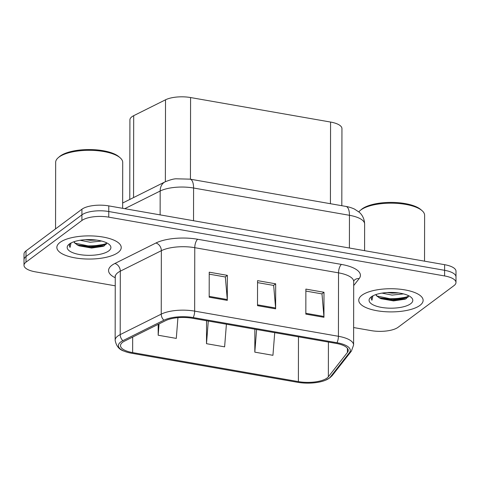 <?xml version="1.0" encoding="UTF-8"?>
<svg xmlns="http://www.w3.org/2000/svg" width="480" height="480" viewBox="0 0 480 480"><rect width="100%" height="100%" fill="white"/><g stroke="black" fill="none" stroke-linecap="round" stroke-linejoin="round"><path stroke-width="0.72" d="M129.774 199.464L129.912 119.892A20.118 7.242 0.1 0 1 133.698 115.674L165.516 99.804A20.118 7.242 0.1 0 1 190.578 97.548L330.564 122.052A20.118 7.242 0.1 0 1 341.946 128.598L341.814 205.71M419.934 305.394A32.184 11.586 -179.9 0 0 423.126 300.372A32.184 11.586 -179.9 0 0 398.118 289.032A32.184 11.586 -179.9 0 0 361.944 295.242A32.184 11.586 -179.9 0 0 358.752 300.258A32.184 11.586 -179.9 0 0 383.76 311.598A32.184 11.586 -179.9 0 0 419.934 305.394A32.184 11.586 -179.9 0 0 423.126 300.372A32.184 11.586 -179.9 0 0 398.118 289.032A32.184 11.586 -179.9 0 0 361.944 295.242A32.184 11.586 -179.9 0 0 358.752 300.258A32.184 11.586 -179.9 0 0 383.76 311.598A32.184 11.586 -179.9 0 0 419.934 305.394M118.038 252.546A32.184 11.586 -179.9 0 0 121.23 247.524A32.184 11.586 -179.9 0 0 96.222 236.184A32.184 11.586 -179.9 0 0 60.048 242.394A32.184 11.586 -179.9 0 0 56.856 247.41A32.184 11.586 -179.9 0 0 81.864 258.75A32.184 11.586 -179.9 0 0 118.038 252.546A32.184 11.586 -179.9 0 0 121.23 247.524A32.184 11.586 -179.9 0 0 96.222 236.184A32.184 11.586 -179.9 0 0 60.048 242.394A32.184 11.586 -179.9 0 0 56.856 247.41A32.184 11.586 -179.9 0 0 81.864 258.75A32.184 11.586 -179.9 0 0 118.038 252.546M327.036 378.054A21.456 7.722 0.1 0 1 298.392 381.612L132.642 352.596A21.456 7.722 0.1 0 1 120.504 345.618A21.456 7.722 0.1 0 1 124.542 341.118L165.582 320.646A21.456 7.722 0.1 0 1 192.318 318.24L336.084 343.404A21.456 7.722 0.1 0 1 348.222 350.388A21.456 7.722 0.1 0 1 347.418 352.476L328.362 376.794A21.456 7.722 0.1 0 1 327.036 378.054M328.914 378.378A23.538 8.472 -179.9 0 0 330.366 376.998L349.422 352.68A23.538 8.472 -179.9 0 0 336.984 342.732L193.224 317.562A23.538 8.472 -179.9 0 0 163.896 320.202L122.856 340.674A23.538 8.472 -179.9 0 0 124.068 351.132A23.538 8.472 -179.9 0 0 131.742 353.268L297.486 382.284A23.538 8.472 -179.9 0 0 325.578 380.208A23.538 8.472 -179.9 0 0 328.914 378.378M353.628 327.552L371.226 330.63A20.118 7.242 -179.9 0 0 398.082 327.294L453.984 285.624A20.118 7.242 -179.9 0 0 455.982 282.492L456 271.23A20.118 7.242 -179.9 0 0 444.618 264.684L108.774 205.89A20.118 7.242 -179.9 0 0 81.918 209.232L26.016 250.896L26.004 256.524A20.118 7.242 -179.9 0 0 24.012 259.662A20.118 7.242 -179.9 0 1 26.004 256.524L81.912 214.86L26.004 256.524L25.998 262.158A20.118 7.242 -179.9 0 0 24 265.296A20.118 7.242 -179.9 0 0 35.382 271.842L115.242 285.822M108.774 205.89L108.768 211.524A20.118 7.242 -179.9 0 0 81.912 214.86A20.118 7.242 -179.9 0 1 108.768 211.524L444.606 270.312L108.768 211.524L108.756 217.152A20.118 7.242 -179.9 0 0 81.9 220.494L25.998 262.158M455.988 276.858A20.118 7.242 -179.9 0 0 444.606 270.312A20.118 7.242 -179.9 0 1 455.988 276.858M455.982 282.492A20.118 7.242 -179.9 0 0 444.6 275.946L108.756 217.152M305.832 314.124L305.874 289.098L323.994 292.272L323.952 317.298L305.832 314.124M209.184 297.204L209.226 272.184L227.352 275.352L227.304 300.378L209.184 297.204M257.508 305.664L257.55 280.644L275.67 283.812L275.628 308.838L257.508 305.664M254.856 329.184L254.82 352.146L272.94 355.314L274.728 332.664M158.19 324.33L158.172 335.226L176.292 338.4L177.93 317.67M206.538 320.724L206.496 343.686L224.616 346.854L226.404 324.204M275.67 283.812L273.528 285.414M257.55 282.618L273.666 285.438L275.598 307.992A5.364 2.172 99.9 0 1 275.628 308.838M227.352 275.352L225.204 276.954M209.226 274.158L225.342 276.978L227.274 299.538A5.364 2.172 99.9 0 1 227.304 300.378M323.994 292.272L321.852 293.874M305.868 291.072L321.99 293.898L323.916 316.452A5.364 2.172 99.9 0 1 323.952 317.298M206.496 343.686L208.284 321.03M254.82 352.146L256.608 329.49M158.172 335.226L159.066 323.892M76.95 244.806A26.82 9.654 -179.9 0 0 106.518 243.564M378.846 297.654A26.82 9.654 -179.9 0 0 408.414 296.412M26.016 250.896A20.118 7.242 -179.9 0 0 24.018 254.034L24 265.296M424.536 261.168L424.614 215.292A33.528 12.072 -179.9 0 0 422.028 210.63A33.528 12.072 -179.9 0 0 391.986 203.172A33.528 12.072 -179.9 0 0 360.888 209.946A33.528 12.072 -179.9 0 0 360.162 210.522A33.528 12.072 -179.9 0 0 358.83 211.89M422.028 210.63L420.792 209.562A32.184 11.586 -179.9 0 0 391.95 202.404A32.184 11.586 -179.9 0 0 362.094 208.908A32.184 11.586 -179.9 0 0 361.404 209.46L360.162 210.522M403.488 293.892L392.082 295.098L381.96 293.124M398.628 292.962L392.088 293.112L387.228 292.554M375.87 294.588A15.156 5.454 -179.9 0 0 377.028 296.202L375.972 294.552M410.634 303.762A21.864 7.872 -179.9 0 0 411.114 297.312A21.864 7.872 -179.9 0 0 391.524 292.446A21.864 7.872 -179.9 0 0 371.244 296.868A21.864 7.872 -179.9 0 0 370.77 297.246A21.864 7.872 -179.9 0 0 381.966 307.482A21.864 7.872 -179.9 0 0 410.634 303.762M377.028 296.202L380.964 298.692L393.534 300.9L405.06 299.208L406.362 298.584L408.426 295.62M371.904 296.412L371.172 298.326L371.916 300.264L372.93 295.824M371.916 300.264L371.178 298.158M408.234 296.874L392.424 299.238L376.836 295.986M406.008 298.776L392.418 300.228L379.56 298.05M122.64 208.32L122.718 162.444A33.528 12.072 -179.9 0 0 120.132 157.782A33.528 12.072 -179.9 0 0 90.09 150.324A33.528 12.072 -179.9 0 0 58.986 157.098A33.528 12.072 -179.9 0 0 58.266 157.674A33.528 12.072 -179.9 0 0 55.662 162.33L55.548 228.888M120.132 157.782L118.896 156.72A32.184 11.586 -179.9 0 0 90.054 149.556A32.184 11.586 -179.9 0 0 60.198 156.06A32.184 11.586 -179.9 0 0 59.508 156.612L58.266 157.674M101.592 241.044L90.186 242.25L80.064 240.276M96.732 240.114L90.192 240.264L85.332 239.706M73.974 241.74A15.156 5.454 -179.9 0 0 75.132 243.354L74.076 241.704M108.738 250.914A21.864 7.872 -179.9 0 0 109.218 244.464A21.864 7.872 -179.9 0 0 89.628 239.598A21.864 7.872 -179.9 0 0 69.348 244.02A21.864 7.872 -179.9 0 0 68.874 244.398A21.864 7.872 -179.9 0 0 80.07 254.634A21.864 7.872 -179.9 0 0 108.738 250.914M75.132 243.354L79.068 245.844L91.638 248.052L103.164 246.36L104.466 245.736L106.53 242.772M70.008 243.564L69.276 245.478L70.02 247.416L71.034 242.976M70.02 247.416L69.282 245.31M106.338 244.026L90.528 246.39L74.94 243.138M104.112 245.928L90.522 247.38L77.664 245.202M330.42 203.712L330.564 122.052M190.434 179.208L190.578 97.548M165.372 181.71L165.516 99.804M133.554 197.58L133.698 115.674M298.392 381.612L298.47 336.822M115.26 277.776A33.528 12.072 0.1 0 1 111.888 265.296A33.528 12.072 0.1 0 1 114.876 263.49L155.916 243.018A33.528 12.072 0.1 0 1 197.694 239.262L341.454 264.426A33.528 12.072 0.1 0 1 359.166 278.598L353.7 285.576M122.856 340.674A6.708 5.082 -116.5 0 1 120.198 334.602L120.312 271.164A26.82 9.654 -179.9 0 0 117.918 272.61A26.82 9.654 -179.9 0 0 115.26 276.792L115.062 275.886M325.578 380.208L329.844 377.838L332.358 375.414A6.708 6.024 -141.9 0 1 330.366 376.998M193.224 317.562A6.708 2.712 -80.1 0 0 194.658 311.124L338.424 336.288A6.708 2.712 99.9 0 1 336.984 342.732M163.896 320.202A6.708 5.082 -116.5 0 1 161.238 314.13A26.82 9.654 0.1 0 1 194.658 311.124L194.766 247.686A26.82 9.654 -179.9 0 0 161.352 250.692L120.312 271.164A6.708 5.082 63.5 0 0 114.876 263.49M332.358 375.414L351.414 351.096A6.708 6.024 -141.9 0 1 349.422 352.68M341.454 264.426A6.708 2.712 99.9 0 0 338.532 272.85L338.424 336.288A26.82 9.654 0.1 0 1 353.598 345.012L353.706 281.58A26.82 9.654 -179.9 0 0 338.532 272.85L194.766 247.686A6.708 2.712 99.9 0 1 197.694 239.262M124.068 351.132C119.208 349.68 116.232 346.05 115.146 340.224A26.82 9.654 0.1 0 1 120.198 334.602L161.238 314.13L161.352 250.692A6.708 5.082 63.5 0 0 155.916 243.018M444.6 275.946L444.618 264.684M81.9 220.494L81.918 209.232M359.166 278.598A6.708 6.024 38.1 0 0 353.904 280.686L353.88 280.722M132.642 352.596L132.672 337.062M328.362 376.794L328.422 342.06M347.418 352.476L347.424 348.294M257.508 304.83L275.598 307.992M305.832 313.29L323.916 316.452M209.184 296.37L227.274 299.538M345.942 206.43A13.41 5.424 99.9 0 1 349.452 215.298L193.59 188.016A26.82 9.654 -179.9 0 0 160.17 191.022A13.41 10.158 -116.5 0 1 165.072 181.86C169.98 179.856 173.64 178.836 176.064 178.8L190.08 179.148L345.942 206.43C346.446 206.55 349.584 206.886 354.408 209.046L359.166 212.178C360.852 213.57 364.362 217.29 364.632 224.028A26.82 9.654 -179.9 0 0 349.452 215.298L349.398 248.016M124.752 208.692L160.17 191.022L160.128 214.884M190.08 179.148A13.41 5.424 99.9 0 1 193.59 188.016L193.53 220.728M380.712 298.59A26.82 9.654 -179.9 0 0 408.072 297.144M78.816 245.742A26.82 9.654 -179.9 0 0 106.176 244.296M351.414 351.096L353.598 345.012M115.146 340.224L115.26 276.792M353.706 281.58L353.91 280.674M364.632 224.028L364.584 250.674M122.646 203.022L165.072 181.86M380.964 298.692L380.64 298.56M79.068 245.844L78.744 245.712"/></g></svg>
